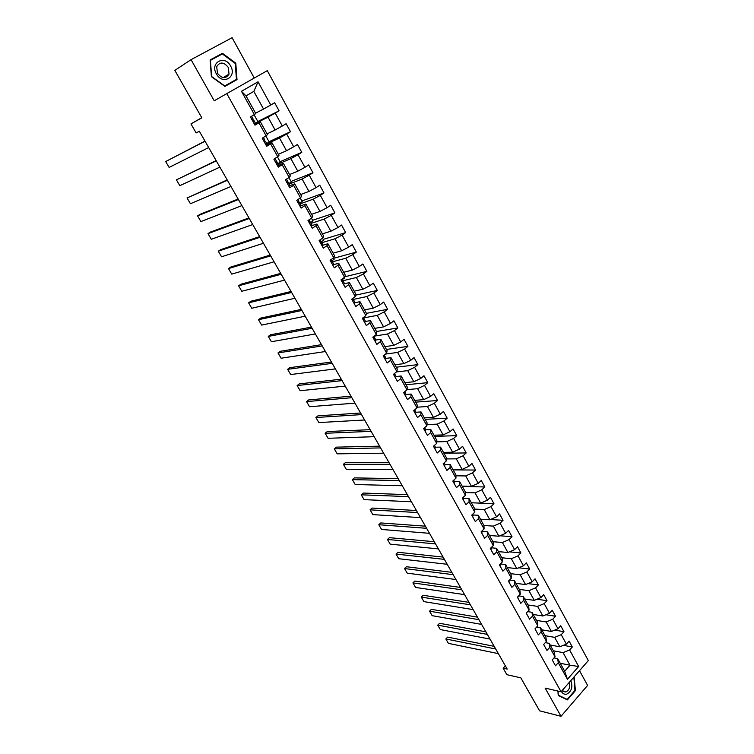 <?xml version="1.0" encoding="UTF-8"?>
<svg xmlns="http://www.w3.org/2000/svg" width="754" height="754" viewBox="0 0 754 754"><rect width="100%" height="100%" fill="white"/><g stroke="black" fill="none" stroke-linecap="round" stroke-linejoin="round"><path stroke-width="1.13" d="M254.239 78.039L232.1 37.7L191.054 59.67L174.824 70.395L201.846 117.841L190.951 123.892L196.134 132.93L199.32 131.215L507.197 669.081L503.154 668.195L506.876 674.689L520.807 677.837L539.591 710.815L561.023 716.3L587.602 685.414L579.515 670.683M588.327 660.598L267.293 70.64L226.784 93.6L561.07 691.786L588.327 660.598M255.587 113.175L263.551 109.047L253.825 91.394L246.011 95.89L255.813 113.6L250.422 116.983L254.975 125.164L258.933 122.808L266.134 135.805L262.213 138.18L266.709 146.267L270.611 143.882L277.736 156.719L273.862 159.132L278.301 167.124L282.156 164.702L289.197 177.397L285.37 179.838L289.762 187.746L293.57 185.286L300.526 197.831L296.746 200.31L301.091 208.123L304.852 205.625L311.722 218.029L307.99 220.536L312.288 228.255L315.992 225.738L322.797 237.991L319.112 240.535L323.353 248.17L327.019 245.616L333.739 257.736L330.101 260.309L334.295 267.849L337.915 265.267L344.559 277.246L340.959 279.857L345.106 287.312L348.687 284.692L355.257 296.539L351.703 299.178L355.803 306.548L359.338 303.909L365.831 315.624L362.325 318.282L366.378 325.577L369.865 322.901L376.293 334.484L372.825 337.179L376.84 344.389L380.28 341.685L386.632 353.145L383.211 355.86L387.179 362.994L390.581 360.271L396.868 371.599L393.484 374.342L397.405 381.392L400.77 378.64L406.981 389.846L403.644 392.608L407.518 399.592L410.845 396.811L416.99 407.895L413.692 410.685L417.527 417.584L420.807 414.785L426.887 425.756L423.635 428.564L427.424 435.388L430.666 432.57L436.679 443.409L433.465 446.255L437.216 453.003L440.421 450.157L446.368 460.882L443.182 463.748L446.896 470.421L450.063 467.555L455.953 478.168L452.805 481.052L456.481 487.659L459.61 484.775L465.435 495.274L462.325 498.177L465.963 504.718L469.054 501.806L474.813 512.192L471.75 515.123L475.34 521.589L478.394 518.658L484.096 528.94L481.061 531.881L484.624 538.281L487.64 535.331L493.286 545.51L490.289 548.469L493.804 554.803L496.792 551.834L502.371 561.909L499.412 564.887L502.899 571.155L505.849 568.167L511.372 578.139L508.441 581.136L511.891 587.338L514.803 584.331L520.279 594.199L517.376 597.215L520.797 603.351L523.681 600.335L529.091 610.09L526.226 613.125L529.6 619.204L532.456 616.169L537.809 625.829L534.982 628.883L538.328 634.896L541.146 631.833L546.452 641.4L543.653 644.472L546.961 650.429L549.751 647.356L555.001 656.819L552.23 659.901L555.51 665.801L558.262 662.709L567.442 679.269L578.667 666.479L570.005 665.226L563.059 652.625L553.332 650.768M254.4 114.636L241.459 91.281L258.047 81.818L270.761 105.004L274.644 102.723L279.074 110.819L257.83 121.535M578.667 666.479L569.619 649.986L572.314 646.96L569.11 641.098L566.405 644.123L561.23 634.689L563.964 631.682L560.722 625.763L557.988 628.77L552.757 619.241L555.519 616.244L552.248 610.269L549.477 613.256L544.199 603.634L546.999 600.655L543.691 594.623L540.891 597.592L535.557 587.875L538.384 584.916L535.048 578.818L532.211 581.768L526.829 571.947L529.685 569.006L526.311 562.842L523.446 565.783L518.007 555.858L520.891 552.936L517.489 546.707L514.586 549.628L509.091 539.6L512.013 536.697L508.573 530.411L505.632 533.304L500.081 523.182L503.041 520.298L499.563 513.936L496.594 516.82L490.986 506.584L493.974 503.719L490.458 497.301L487.461 500.156L481.787 489.817L484.813 486.971L481.259 480.477L478.224 483.323L472.494 472.871L475.557 470.044L471.966 463.484L468.894 466.302L463.107 455.746L466.198 452.937L462.57 446.311L459.459 449.111L453.606 438.432L456.745 435.652L453.079 428.951L449.931 431.731L444.021 420.939L447.188 418.178L443.484 411.411L440.298 414.163L434.323 403.258L437.527 400.515L433.786 393.673L430.562 396.406L424.521 385.379L427.763 382.664L423.984 375.746L420.723 378.451L414.606 367.311L417.895 364.625L414.069 357.632L410.77 360.308L404.587 349.045L407.914 346.378L404.05 339.309L400.713 341.967L394.465 330.572L397.829 327.933L393.918 320.789L390.534 323.419L384.22 311.902L387.631 309.291L383.682 302.062L380.252 304.663L373.871 293.023L377.32 290.441L373.324 283.127L369.856 285.7L363.4 273.928L366.887 271.374L362.853 263.985L359.338 266.53L352.806 254.616L356.35 252.09L352.259 244.616L348.706 247.133L342.099 235.088L345.681 232.59L341.553 225.041L337.952 227.519L331.27 215.342L334.899 212.873L330.714 205.229L327.076 207.689L320.318 195.361L323.984 192.93L319.762 185.201L316.067 187.623L309.234 175.164L312.957 172.76L308.678 164.938L304.936 167.322L298.028 154.721L301.788 152.346L297.462 144.438L293.683 146.794L286.69 134.042L290.497 131.705L286.124 123.703L282.288 126.022L275.21 113.119L279.074 110.819M266.134 135.805L267.463 134.627L260.309 121.714L254.645 124.561M255.295 123.543L268.009 117.134L275.097 130.008L267.048 133.873M260.309 121.714L258.933 122.808M275.21 113.119L268.009 117.134M282.288 126.022L275.097 130.008M277.736 156.719L278.971 155.409L271.902 142.647L266.171 145.305M265.992 144.985L266.935 143.854L279.498 138.001L286.511 150.715L278.377 154.325M271.902 142.647L270.611 143.882M286.69 134.042L279.498 138.001M293.683 146.794L286.511 150.715M289.197 177.397L290.347 175.946L283.363 163.335L277.566 165.814M278.169 164.07L290.865 158.623L297.792 171.196L289.574 174.542M283.363 163.335L282.156 164.702M298.028 154.721L290.865 158.623M304.936 167.322L297.792 171.196M300.526 197.831L301.6 196.257L294.691 183.787L288.839 186.078M289.272 184.061L302.1 179.009L308.942 191.431L300.648 194.532M294.691 183.787L293.57 185.286M309.234 175.164L302.1 179.009M316.067 187.623L308.942 191.431M311.722 218.029L312.712 216.323L305.888 204.004L300.262 206.012M300.252 203.834L313.202 199.16L319.969 211.44L311.591 214.296M305.888 204.004L304.852 205.625M320.318 195.361L313.202 199.16M327.076 207.689L319.969 211.44M322.797 237.991L323.702 236.172L316.953 223.985L311.619 225.719M311.11 223.373L324.173 219.075L330.865 231.224L322.42 233.844M316.953 223.985L315.992 225.738M331.27 215.342L324.173 219.075M337.952 227.519L330.865 231.224M333.739 257.736L334.569 255.785L327.896 243.74L322.74 245.257M321.845 242.703L335.03 238.773L341.647 250.78L333.117 253.174M327.896 243.74L327.019 245.616M342.099 235.088L335.03 238.773M348.706 247.133L341.647 250.78M344.559 277.246L345.313 275.182L338.716 263.278L333.664 264.616M332.457 261.817L345.756 258.245L352.307 270.121L343.701 272.279M338.716 263.278L337.915 265.267M352.806 254.616L345.756 258.245M359.338 266.53L352.307 270.121M355.257 296.539L355.935 294.371L349.413 282.59L344.418 283.768M342.966 280.724L356.369 277.51L362.844 289.253L354.173 291.185M349.413 282.59L348.687 284.692M363.4 273.928L356.369 277.51M369.856 285.7L362.844 289.253M387.631 309.291L366.435 313.353L359.988 301.685L355.021 302.722M353.343 299.423L366.859 296.548L373.258 308.16L364.531 309.875M359.988 301.685L359.338 303.909M366.444 313.334L365.831 315.624M373.871 293.023L366.859 296.548M380.252 304.663L373.258 308.16M376.293 334.484L376.83 332.09L370.45 320.573L365.492 321.477M363.617 317.924L377.236 315.379L383.569 326.868L374.766 328.367M370.45 320.573L369.865 322.901M384.22 311.902L377.236 315.379M390.534 323.419L383.569 326.868M386.632 353.145L387.104 350.638L380.798 339.253L375.831 340.026M374.135 336.161L387.499 334.003L393.758 345.36L384.898 346.661M380.798 339.253L380.28 341.685M394.465 330.572L387.499 334.003M400.713 341.967L393.758 345.36M396.868 371.599L397.264 368.989L391.024 357.726L386.039 358.376M385.435 354.097L397.65 352.429L403.842 363.664L394.917 364.748M391.024 357.726L390.581 360.271M404.587 349.045L397.65 352.429M410.77 360.308L403.842 363.664M406.981 389.846L407.32 387.132L401.147 375.992L396.133 376.529L394.502 373.513L396.133 376.519L395.398 377.782M396.472 371.92L407.688 370.648L413.814 381.76L404.832 382.655M401.147 375.992L400.77 378.64M414.606 367.311L407.688 370.648M420.723 378.451L413.814 381.76M416.99 407.895L417.264 405.087L411.156 394.059L406.114 394.493M407.009 389.63L417.622 388.668L423.682 399.667L414.643 400.355M411.156 394.059L410.845 396.811M424.521 385.379L417.622 388.668M430.562 396.406L423.682 399.667M426.887 425.756L427.094 422.843L421.052 411.938L415.982 412.259M417.056 407.207L427.443 406.5L433.437 417.377L424.342 417.876M421.052 411.938L420.807 414.785M434.323 403.258L427.443 406.5M440.298 414.163L433.437 417.377M436.679 443.409L436.83 440.411L430.854 429.62L425.746 429.837M426.971 424.615L437.16 424.134L443.098 434.898L433.946 435.209M430.854 429.62L430.666 432.57M444.021 420.939L437.16 424.134M449.931 431.731L443.098 434.898M446.368 460.882L446.453 457.791L440.543 447.122L435.407 447.226M436.755 441.853L446.783 441.59L452.645 452.23L443.446 452.362M440.543 447.122L440.421 450.157M453.606 438.432L446.783 441.59M459.459 449.111L452.645 452.23M455.953 478.168L455.972 474.992L450.129 464.426L444.964 464.426M446.425 458.922L456.293 458.856L462.098 469.384L452.843 469.337M450.129 464.426L450.063 467.555M463.107 455.746L456.293 458.856M468.894 466.302L462.098 469.384M465.435 495.274L465.397 492.004L459.61 481.552L454.417 481.457M455.972 475.812L465.708 475.934L471.448 486.358L462.145 486.132M459.61 481.552L459.61 484.775M472.494 472.871L465.708 475.934M478.224 483.323L471.448 486.358M474.813 512.192L474.728 508.837L468.997 498.498L463.776 498.3M465.406 492.541L475.02 492.843L480.703 503.154L471.354 502.758M468.997 498.498L469.054 501.806M481.787 489.817L475.02 492.843M487.461 500.156L480.703 503.154L493.974 503.719M484.096 528.94L483.955 525.5L478.281 515.265L473.041 514.973M474.728 509.101L484.238 509.572L489.864 519.779L480.468 519.214M478.281 515.265L478.394 518.658M490.986 506.584L484.238 509.572M496.594 516.82L489.864 519.779M493.286 545.51L493.078 541.985L487.47 531.862L482.202 531.466M483.945 525.491L493.361 526.122L498.922 536.226L489.487 535.491M487.47 531.862L487.64 535.331M500.081 523.182L493.361 526.122M505.632 533.304L498.922 536.226M502.371 561.909L502.117 558.299L496.566 548.281L491.269 547.8M492.928 541.711L502.39 542.512L507.894 552.512L498.413 551.608M496.566 548.281L496.792 551.834M509.091 539.6L502.39 542.512M514.586 549.628L507.894 552.512M511.372 578.139L511.061 574.454L505.566 564.529L500.326 563.964M501.825 557.762L511.325 558.723L516.773 568.62L507.254 567.564M505.566 564.529L505.849 568.167M518.007 555.858L511.325 558.723M523.446 565.783L516.773 568.62M520.279 594.199L519.921 590.439L514.482 580.618L509.544 580.005M510.628 573.662L520.166 574.774L525.566 584.567L516 583.36M514.482 580.618L514.803 584.331M526.829 571.947L520.166 574.774M532.211 581.768L525.566 584.567M529.091 610.09L528.677 606.254L523.295 596.537L518.648 595.886M519.336 589.392L528.922 590.665L534.266 600.363L524.661 598.996M523.295 596.537L523.681 600.335M535.557 587.875L528.922 590.665M540.891 597.592L534.266 600.363M537.809 625.829L537.357 621.918L532.022 612.295L527.649 611.617M527.97 604.962L537.583 606.386L542.871 615.99L533.229 614.472M532.022 612.295L532.456 616.169M544.199 603.634L537.583 606.386M549.477 613.256L542.871 615.99M546.452 641.4L545.943 637.422L540.665 627.903L536.537 627.196M536.509 620.391L546.16 621.956L551.4 631.456L541.721 629.797M540.665 627.903L541.146 631.833M552.757 619.241L546.16 621.956M557.988 628.77L551.4 631.456M555.001 656.819L554.444 652.766L549.223 643.341L545.331 642.625M544.963 635.65L554.652 637.366L559.836 646.781L550.128 644.972M549.223 643.341L549.751 647.356M561.23 634.689L554.652 637.366M566.405 644.123L559.836 646.781M567.442 679.269L564.68 671.258L557.687 658.628L554.02 657.903M560.25 663.256L570.005 665.226L564.68 671.258M557.687 658.628L558.262 662.709M569.619 649.986L563.059 652.625M561.07 691.786L545.142 688.1L561.023 716.3M191.054 59.67L214.221 100.782L226.784 93.6M201.77 117.699L190.951 123.892M505.34 665.829L503.154 668.195M258.047 81.818L253.825 91.394M246.011 95.89L241.459 91.281M270.761 105.004L263.551 109.047M572.314 646.96L563.417 645.33M563.964 631.682L554.699 630.108M555.519 616.244L545.868 614.746M546.999 600.655L536.933 599.241M538.384 584.916L527.875 583.596M529.685 569.006L518.705 567.8M520.891 552.936L509.402 551.862M512.013 536.697L499.977 535.774M503.041 520.298L490.42 519.534M484.813 486.971L462.306 486.415M475.557 470.044L453.163 469.902M466.198 452.937L443.927 453.229M456.745 435.652L434.596 436.377M447.188 418.178L425.162 419.356M437.527 400.515L415.633 402.146M427.763 382.664L406.001 384.766M417.895 364.625L396.274 367.198M407.914 346.378L386.434 349.441M397.829 327.933L376.5 331.487M377.32 290.441L355.69 295.144M344.286 277.444L344.578 277.972L342.307 279.621M366.887 271.374L344.719 276.803M333.466 257.925L334.163 259.188L331.873 260.809M356.35 252.09L333.664 258.283M322.514 238.189L323.636 240.196L321.336 241.789M345.681 232.59L323.183 239.395M311.44 218.217L312.985 220.997L310.657 222.571M334.899 212.873L312.59 220.291M300.243 198.019L302.222 201.591L299.866 203.137M323.984 192.93L301.883 200.979M288.905 177.576L291.336 181.959L288.952 183.486M312.957 172.76L291.053 181.45M277.444 156.907L280.328 162.101L277.915 163.618M301.788 152.346L280.102 161.705M265.842 135.984L269.197 142.025L266.746 143.514M290.497 131.705L269.027 141.733M254.107 114.815L257.934 121.724L255.455 123.194M557.903 691.05L558.224 695.49L567.376 699.891L575.406 690.607L574.133 676.838M210.14 59.971L211.384 76.644L224.899 86.408L237.001 79.613L235.785 63.176L222.439 53.308L210.14 59.971M574.897 690.494L575.406 690.607M219.772 55.306L210.159 60.235M219.555 55.146L222.439 53.308M235.267 63.468L236.454 79.396L224.73 85.975L211.629 76.512L210.423 60.367L222.336 53.911L235.267 63.468L235.785 63.176M498.347 653.624L448.423 643.369L445.84 638.968L447.659 637.111L445.84 638.968L495.689 648.987M494.181 646.338L447.659 637.111M561.381 691.427C562.738 693.755 564.539 694.66 566.782 694.142C571.664 691.295 573.012 686.79 570.816 680.626M562.135 690.57L565.839 692.012C569.27 690.174 570.401 686.988 569.232 682.455M573.86 677.158L574.953 690.438L567.168 699.429L558.309 695.16L558.007 691.079M565.66 699.071L567.168 699.429M216.389 73.892C222.468 85.485 237.265 77.162 230.62 66.032C224.701 54.448 209.659 62.582 216.389 73.892M217.501 73.308C221.968 78.746 225.814 79.01 229.046 74.081L228.273 67.37C223.778 61.875 219.914 61.64 216.681 66.672L217.501 73.308M236.454 79.396L224.541 86.154M543.709 644.576L544.002 644.076M490.034 639.09L440.336 629.581L437.725 625.132L439.563 623.285L437.725 625.132L487.348 634.406M485.868 631.814L439.563 623.285M535.142 629.156L535.604 628.205M481.627 624.416L432.165 615.669L429.535 611.183L431.392 609.345L477.48 617.158M478.922 619.684L429.535 611.183M526.481 613.586L526.989 612.314M473.154 609.6L423.927 601.626L421.269 597.102L423.145 595.274L469.007 602.361M470.411 604.821L421.269 597.102M517.744 597.865L518.215 596.339M464.587 594.642L415.614 587.46L412.928 582.889L414.823 581.07L460.449 587.423M461.825 589.816L412.928 582.889M508.912 581.975L509.346 580.354M455.944 579.534L407.217 573.153L404.512 568.544L406.425 566.735L451.816 572.333M453.154 574.661L404.512 568.544M499.987 565.924L500.449 564.331M447.207 564.284L398.753 558.723L396.02 554.067L397.952 552.267L443.098 557.102M444.389 559.364L396.02 554.067M490.967 549.704L491.457 548.139M438.394 548.884L390.204 544.162L387.452 539.459L389.403 537.668L434.295 541.711M435.548 543.907L387.452 539.459M481.863 533.314L481.957 531.014L482.362 531.777M429.488 533.323L381.581 529.459L378.791 524.718L380.77 522.937L425.397 526.179M426.613 528.309L378.791 524.718M472.654 516.754L473.182 515.246L472.654 514.256L473.182 515.246M420.496 517.621L372.872 514.614L370.063 509.836L372.052 508.064L416.415 510.496M417.593 512.55L370.063 509.836M463.352 500.025L463.908 498.545L463.248 497.32L463.908 498.545M411.411 501.749L364.078 499.638L361.241 494.812L363.258 493.05L407.349 494.652M408.489 496.632L361.241 494.812M453.955 483.116L454.53 481.665L453.738 480.194L454.53 481.665M402.24 485.727L355.209 484.52L352.344 479.648L354.38 477.895L398.187 478.649M399.281 480.552L352.344 479.648M444.455 466.029L445.058 464.605L444.134 462.89M392.975 469.544L346.246 469.252L343.362 464.332L345.417 462.598L388.941 462.485M389.988 464.323L343.362 464.332M443.192 463.748L443.852 463.144M434.851 448.753L435.473 447.358L434.427 445.397M383.616 453.192L337.208 453.851L334.295 448.875L336.369 447.15L379.592 446.161M380.6 447.914L334.295 448.875M433.569 446.453L434.361 445.463M425.152 431.297L425.803 429.931L424.606 427.725M374.163 436.679L328.075 438.291L325.134 433.277L327.236 431.561L370.157 429.676M371.119 431.345L325.134 433.277M423.852 428.969L424.577 427.744M415.341 413.654L416.01 412.325L414.681 409.846M364.616 419.987L318.857 422.579L315.888 417.518L318.009 415.822L360.619 413.013M361.534 414.606L315.888 417.518M414.031 411.298L414.662 409.865M405.426 395.812L406.123 394.521L404.644 391.778M354.964 403.136L309.555 406.726L306.558 401.609L308.697 399.922L350.987 396.189M351.854 397.697L306.558 401.609M404.106 393.437L404.625 391.797M345.219 386.105L300.158 390.713L297.133 385.548L299.3 383.88L341.251 379.187M342.071 380.61L297.133 385.548M394.069 375.379L394.908 374.314M385.266 359.554L386.02 358.329L384.238 355.049M335.37 368.904L290.667 374.54L287.613 369.328L289.8 367.669L331.421 362.005M332.194 363.343L287.613 369.328M383.918 357.123L384.785 356.095L384.229 355.049M383.616 355.549L383.352 356.105M375.021 341.119L375.803 339.931L373.871 336.369M325.417 351.515L281.091 358.216L278 352.947L280.215 351.307L321.487 344.653M322.203 345.907L278 352.947M374.078 338.574L374.549 337.679L373.861 336.369M373.777 336.444L373.089 337.641M364.663 322.486L365.473 321.336L363.381 317.566M315.361 333.947L271.412 341.732L268.292 336.407L270.535 334.776L311.449 327.113M312.118 328.273L268.292 336.407M363.72 319.913L364.21 319.055L363.513 317.726M363.409 317.613L362.702 318.961M354.192 303.645L355.03 302.524L352.957 298.829M305.2 316.19L261.638 325.078L258.49 319.705L260.752 318.084L301.308 309.394M301.92 310.459L258.49 319.705M352.797 301.129L353.749 300.224L353.108 298.999M352.938 298.763L352.212 300.083M343.598 284.588L344.465 283.513L342.354 279.857M294.927 298.245L251.77 308.254L248.584 302.835L250.875 301.232L291.053 291.478M291.609 292.458L248.584 302.835M342.184 282.053L343.174 281.176L342.589 280.054M342.354 279.706L342.014 279.093L341.6 280.988M332.891 265.323L333.786 264.277L331.572 260.696M284.55 280.12L241.808 291.27L238.584 285.794L240.903 284.211L280.695 273.382M281.195 274.267L238.584 285.794M331.458 262.75L332.476 261.921L331.948 260.903M331.185 259.536L331.647 260.432L330.865 261.676M322.052 245.832L322.985 244.833L320.582 241.355M274.06 261.789L231.732 274.117L228.49 268.575L230.828 267.01L270.224 255.088M270.667 255.87L228.49 268.575M320.61 243.231L321.656 242.449L321.195 241.544M320.214 239.772L320.818 240.941L320.007 242.147M311.1 226.125L312.052 225.163L310.29 221.921L309.272 221.902M263.448 243.259L221.563 256.784L218.283 251.195L220.649 249.64L259.64 236.605M260.026 237.284L218.283 251.195M309.64 223.495L310.714 222.75L310.318 221.959M309.866 221.224L309.083 219.81L309.866 221.224L309.027 222.402M300.017 206.191L301.006 205.267L300.658 204.57L299.291 202.119L297.943 202.279M252.731 224.541L211.29 239.272L207.981 233.627L210.366 232.091L248.943 217.915M249.272 218.49L207.981 233.627M298.537 203.533L299.649 202.826L299.31 202.147M297.877 199.565L298.791 201.29L297.924 202.421M288.81 186.021L289.828 185.145L288.188 182.11L286.774 182.364M241.893 205.606L200.913 221.591L197.567 215.88L199.98 214.362L238.132 199.028M238.396 199.499L197.567 215.88M287.312 183.335L288.462 182.675L288.188 182.11M286.52 179.113L287.594 181.12L286.69 182.214M277.463 165.626L278.311 164.325L276.916 161.827L275.559 162.195M230.941 186.474L190.432 203.721L187.049 197.953L227.199 179.923M227.406 180.291L187.049 197.953M275.955 162.902L276.925 161.846M275.022 158.415L276.256 160.715L275.323 161.761M219.866 167.124L179.838 185.673L176.417 179.848L216.144 160.621M262.288 138.321L263.363 137.482L264.663 139.754L263.825 141.083M216.294 160.875L176.417 179.848M264.466 142.233L265.531 141.328L264.211 141.79M254.39 124.108L255.436 123.138L254.013 120.593L252.741 121.149M208.669 147.558L169.132 167.435L165.673 161.544L204.975 141.102M250.639 117.36L251.713 116.446L250.441 117.011M205.06 141.243L165.673 161.544M252.835 121.319L254.023 120.602M251.713 116.455L253.193 119.189L252.194 120.159M444.115 462.909L445.058 464.605M434.398 445.425L435.473 447.358M424.615 427.801L425.803 429.931M414.813 410.167L416.01 412.325M404.917 392.334L406.123 394.521M384.785 356.095L386.02 358.329M374.549 337.679L375.803 339.931M364.21 319.055L365.473 321.336M353.749 300.224L355.03 302.524M343.174 281.176L344.465 283.513M332.476 261.921L333.786 264.277M331.157 259.555L331.647 260.432M321.656 242.449L322.985 244.833M320.186 239.791L320.818 240.941M310.714 222.75L312.052 225.163M299.649 202.826L301.006 205.267M297.849 199.584L298.791 201.29M288.462 182.675L289.828 185.145M286.482 179.132L287.594 181.12M277.133 162.298L278.518 164.787M274.993 158.434L276.256 160.715M265.54 141.347L266.935 143.854M265.681 141.667L267.086 144.193M263.391 137.548L264.795 140.074M254.089 120.81L255.512 123.364M251.77 116.634L253.193 119.189M562.852 691.343L565.802 692.021M223.184 77.596L229.046 74.081"/></g></svg>
